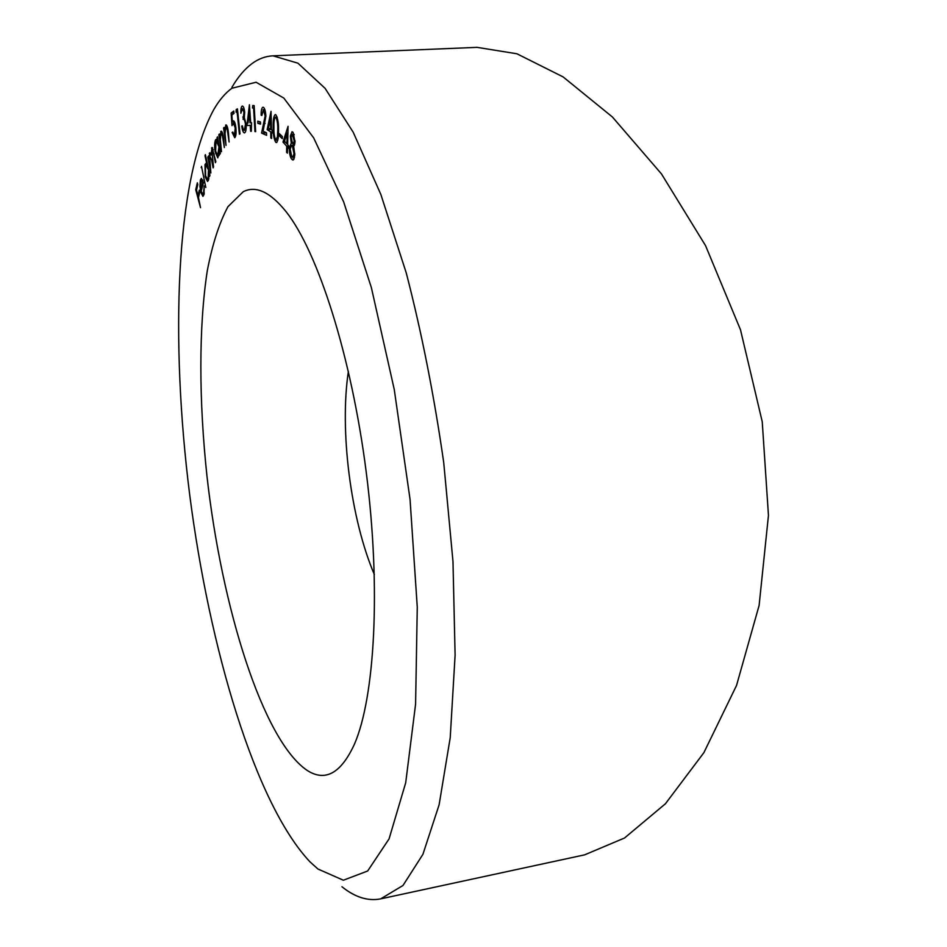 <?xml version="1.0" encoding="UTF-8"?>
<svg xmlns="http://www.w3.org/2000/svg" width="947" height="947" viewBox="0 0 947 947"><rect width="100%" height="100%" fill="white"/><g stroke="black" fill="none" stroke-linecap="round" stroke-linejoin="round"><path stroke-width="1.42" d="M243.249 191.708L227.955 206.671C219.254 222.924 212.365 244.326 207.263 270.913C198.61 327.402 198.917 400.924 206.967 476.104C221.669 607.134 262.627 739.938 307.017 770.313C325.117 782.08 340.861 773.486 354.261 744.567C374.811 697.915 381.144 588.726 366.252 472.316C351.408 355.894 317.813 251.807 286.195 211.82C270.286 192.016 255.974 185.304 243.249 191.708M348.389 371.342C339.393 430.625 350.733 519.418 374.349 574.533M317.896 868.991L343.359 880.225L367.661 871.003L389.075 838.864L405.695 782.79L415.591 704.142L417.272 607.216L410.039 499.258L394.26 389.513L371.378 287.628L343.654 201.877L313.658 137.86L283.816 98.062L256.092 82.247L231.849 88.272C225.197 93.126 219.148 100.264 213.714 109.698C175.349 180.179 170.259 341.37 189.708 494.867C209.465 648.316 254.921 803.056 309.776 861.64L317.896 868.991M231.944 87.29C237.922 77.038 244.575 69.178 251.89 63.686C258.424 58.821 265.444 56.204 272.937 55.826L297.938 63.189L325.07 88.32L353.184 132.178L380.836 194.407L406.275 272.985C421.64 332.397 434.105 395.538 443.705 462.42L452.986 561.583L455.105 655.182L450.227 737.63L439.112 804.808L422.918 854.324L402.984 885.481L380.635 898.881C367.898 901.331 355.007 897.283 341.962 886.747M380.635 898.881L584.63 854.845L624.523 838.012L665.421 803.766L703.881 752.664L736.529 685.474L759.115 605.441L768.455 515.417L762.24 421.758L740.518 329.84L705.551 245.64L661.468 173.917L612.401 116.978L563.11 76.908L516.92 53.778L477.039 47.35L272.937 55.826M200.515 207.689L195.745 189.743L197.319 182.818L197.793 184.582L196.526 190.122L198.018 195.733L199.296 190.193L199.77 191.981L198.479 197.509L200.515 207.689M205.807 187.482L201.498 166.352L205.807 187.482M210.861 172.981L207.795 157.344L208.21 156.373L208.742 159.072L209.832 152.739L211.027 154.692L212.081 147.436L215.833 161.665L215.395 162.671L213.691 154.03L212.235 149.768L211.808 150.242L213.537 166.897L213.111 167.868L211.524 159.806L209.559 155.497L210.861 172.981M221.48 151.674L218.84 134.77L219.337 134.048L219.811 137.078L221.196 131.136C222.225 131.692 222.995 134.012 223.504 138.096L224.368 147.566L222.438 135.61L220.923 133.657L220.355 140.049L221.48 151.674M231.139 113.06L233.743 111.024L234.027 113.38L231.873 115.049L232.358 121.962L233.4 120.802C234.513 121.121 235.33 123.37 235.85 127.537C236.383 132.971 236.016 136.356 234.749 137.706L232.145 132.509L232.761 132.047L234.513 135.397L235.211 127.892L233.471 123.228L232.003 125.655L231.139 113.06L233.968 112.918M242.42 108.574L240.846 113.261C240.727 109.154 241.177 106.762 242.195 106.088L242.373 106.064C243.438 106.242 244.208 108.254 244.681 112.089L244.29 117.594L246.102 123.974C246.398 129.194 245.889 132.154 244.563 132.876L244.385 132.9C243.213 132.639 242.337 130.343 241.757 126.034L242.396 125.844L243.19 129.289L244.362 130.402L245.462 124.377C244.93 120.589 244.137 118.92 243.083 119.369L243.983 112.291L242.42 108.574M252.494 107.982L252.766 105.472L254.151 105.602L255.654 131.657L254.944 131.55L253.595 108.088L252.494 107.982L254.281 107.887M263.361 109.781L261.857 115.487L261.147 115.203C261.076 110.42 261.68 107.757 262.958 107.224L263.325 107.283C264.722 108.183 265.574 111.142 265.882 116.138L263.088 131.278L266.521 132.805L266.592 135.35L261.561 133.089L265.148 115.889L263.361 109.781L264.876 109.698M275.778 142.334C273.837 139.008 272.985 133.728 273.198 126.507C272.996 119.997 273.683 115.996 275.257 114.528L275.814 114.741C277.814 118.032 278.702 123.37 278.501 130.757C278.667 137.256 277.956 141.198 276.37 142.583L276.938 142.263M282.987 142.074L288.054 126.318L287.651 144.666L288.622 145.743L288.551 148.229L287.58 147.152L287.391 153.165L286.586 152.278L286.775 146.276L282.987 142.074L285.177 141.943M295.073 142.109L293.629 146.11L294.825 154.763L293.949 159.179L292.978 160.079L291.676 159.167C290.09 156.942 289.309 153.213 289.368 147.969L291.262 143.092L290.362 136.072L292.043 131.728L293.085 132.367L295.073 142.109M279.353 135.859L279.389 133.705L282.324 136.51L282.289 138.664L279.353 135.859L281.519 135.741M267.137 129.632L271.031 111.344L271.469 129.857L272.393 130.437L272.44 132.959L271.517 132.379L271.6 138.487L270.842 138.002L270.747 131.905L267.137 129.632L271.469 129.384M257.844 123.359L257.75 121.192L260.461 121.95L260.555 124.128L257.844 123.359L260.52 123.205M246.954 125.56L249.404 104.786L250.706 122.814L251.547 122.743L251.322 131.278L250.635 131.313L250.209 125.324L246.954 125.56M236.087 112.172L236.205 109.532L237.448 108.846L240.017 133.894L239.39 134.202L237.07 111.639L236.087 112.172M226.025 145.4L223.587 127.999L224.119 127.395L224.546 130.508L226.013 124.897C227.102 125.513 227.884 127.999 228.369 132.355L229.103 141.979L227.304 129.644L225.777 127.36L225.066 133.598L226.025 145.4M217.052 137.706L217.514 136.853L220.391 153.378L219.929 154.207L219.432 151.354L217.798 157.877L215.158 151.875C214.365 146.513 214.495 142.535 215.537 139.919L216.271 139.268L217.573 140.724L217.052 137.706L217.656 137.67M205.002 155.77L205.369 154.657L209.938 175.373L209.559 176.462L208.991 173.893L208.435 180.297L207.535 181.445L205.191 176.793L205.002 164.589L205.878 163.429L206.872 164.257L205.002 155.77L205.606 155.734M203.546 193.152L204.185 185.896L203.972 194.691L202.942 196.36L200.823 192.348L199.959 186.512L200.326 180.096L201.356 178.438L203.522 182.57L201.19 191.187L202.824 194.265L204.292 193.105M294.02 159.025L291.676 159.167M290.267 147.91L289.368 147.969M292.173 143.033L291.262 143.092M291.285 136.013L290.362 136.072M294.257 140.973L292.209 134.379L291.167 137.114L292.505 143.577L293.12 143.968L294.257 140.973L295.097 140.925M294.209 134.758L292.919 134.829M294.008 153.781L292.398 145.909L291.569 145.353L290.161 149.093L291.806 156.788L292.718 157.403L294.008 153.781L294.848 153.722M294.067 145.802L292.398 145.909M288.586 147.093L287.58 147.152M287.415 152.23L286.586 152.278M288.61 146.158L286.775 146.276M284.514 141.198L286.858 143.79L287.19 132.947L284.514 141.198M287.687 143.743L286.858 143.79M288.018 132.9L287.19 132.947M273.932 126.472L273.198 126.507M275.837 117.274L275.482 117.144C274.251 118.541 273.742 121.867 273.932 127.135C273.707 132.793 274.334 137.078 275.814 140.002L277.471 136.747L277.767 130.224C277.968 124.507 277.317 120.186 275.837 117.274L277.163 117.203M278.501 130.177L277.767 130.224M278.311 136.699L277.471 136.747M272.428 132.331L271.517 132.379M271.6 137.954L270.842 138.002M272.416 131.811L270.747 131.905M268.475 127.975L270.712 129.384L270.534 118.399L268.475 127.975M271.458 129.337L270.712 129.384M271.292 118.351L270.534 118.399M261.857 115.155L261.147 115.203M266.521 132.817L261.561 133.089M265.87 115.854L265.148 115.889M255.643 131.515L254.944 131.55M254.293 108.053L253.595 108.088M251.547 122.814L250.706 122.814M251.322 131.278L250.635 131.313M250.896 125.288L250.209 125.324M249.937 112.066L249.25 112.101L248.019 123.003M250.02 122.861L249.25 112.101M242.42 125.998L241.757 126.034M246.125 124.341L245.462 124.377M244.456 116.955L242.823 117.037M244.693 112.255L243.983 112.291M237.508 109.461L236.205 109.532M237.733 111.604L237.07 111.639M234.489 121.843L232.358 121.962M233.791 120.92L233.009 120.956M232.832 132.473L232.145 132.509M235.827 135.326L234.513 135.397M235.886 127.857L235.211 127.892M224.19 127.963L223.587 127.999M226.463 125.111L225.587 125.158M227.943 129.609L227.304 129.644M219.444 134.734L218.84 134.77M221.728 131.444L220.71 131.491M223.078 135.575L222.438 135.61M220.035 151.319L219.432 151.354M215.786 151.84L215.158 151.875M217.076 139.836L215.537 139.919M218.177 140.689L217.573 140.724M218.532 145.98L216.52 141.352L215.928 141.884L215.644 151.118L217.68 155.687L219.1 145.945M219.159 155.154L218.236 155.213M208.399 157.309L207.795 157.344M209.453 155.793L208.766 155.841M210.471 153.284L209.251 153.355M212.744 148.004L211.501 148.075M209.607 173.857L208.991 173.893M205.83 176.758L205.191 176.793M207.523 164.435L205.002 164.589M207.476 164.222L206.872 164.257M207.949 168.992L206.174 165.394L205.44 166.352L205.582 175.763L207.381 179.303L208.091 178.427L208.518 168.957M208.861 178.379L208.091 178.427M201.77 167.489L201.143 167.536M201.51 192.3L200.823 192.348M202.682 179.93L200.326 180.096M200.835 189.518L202.776 182.38L201.569 180.569L200.433 185.517L200.835 189.518L201.652 189.459M203.463 182.333L202.776 182.38M196.621 189.672L195.745 189.743M198.906 195.674L198.018 195.733M265.089 123.465L264.035 123.512M228.535 133.586L227.931 133.622M223.705 139.422L223.101 139.458M214.318 153.994L213.691 154.03M212.14 159.771L211.524 159.806M293.12 143.968L294.884 143.861M292.209 134.379L294.044 134.273M292.718 157.403L294.541 157.285M291.569 145.353L294.493 145.187M275.482 117.144L277.116 117.049M276.181 140.144L277.85 140.049M263.112 109.734L264.864 109.639M234.3 135.48L235.803 135.397M233.471 123.228L234.998 123.146M226.132 127.135L227.398 127.064M221.338 133.349L222.557 133.278M216.52 141.352L218.272 141.245M217.68 155.687L219.077 155.604M212.235 149.768L213.383 149.697M209.962 155.048L211.43 154.953M206.174 165.394L207.713 165.299M207.381 179.303L208.719 179.208M202.824 194.265L204.102 194.171M201.569 180.569L202.907 180.486"/></g></svg>
